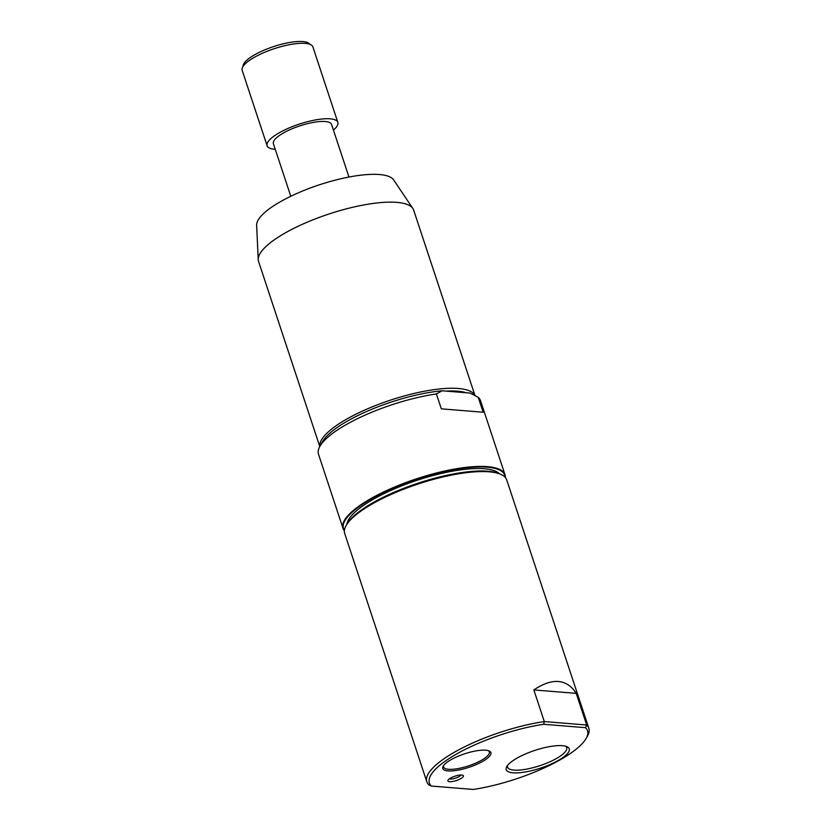 <?xml version="1.0" encoding="UTF-8"?>
<svg xmlns="http://www.w3.org/2000/svg" width="831" height="831" viewBox="0 0 831 831"><rect width="100%" height="100%" fill="white"/><g stroke="black" fill="none" stroke-linecap="round" stroke-linejoin="round"><path stroke-width="1.25" d="M333.418 130.072A37.25 10.439 161.7 0 0 337.843 122.354L312.892 46.91A37.25 10.439 161.7 0 0 291.286 44.355A37.25 10.439 161.7 0 0 255.117 56.882A37.25 10.439 161.7 0 0 242.164 70.303L267.104 145.747A37.25 10.439 161.7 0 0 275.258 149.31M337.843 122.354A37.25 10.439 161.7 0 0 316.237 119.799A37.25 10.439 161.7 0 0 280.068 132.326A37.25 10.439 161.7 0 0 267.104 145.747M290.788 196.272L273.389 143.67A30.633 8.59 -18.3 0 1 284.046 132.628A30.633 8.59 -18.3 0 1 313.786 122.323A30.633 8.59 -18.3 0 1 331.559 124.432L348.958 177.045M309.838 44.303A35.245 9.879 161.7 0 0 288.637 42.661A35.245 9.879 161.7 0 0 255.449 54.337A35.245 9.879 161.7 0 0 243.057 66.387M527.54 753.094A33.188 9.297 -18.3 0 1 567.012 746.705A33.188 9.297 -18.3 0 1 547.93 765.403A33.188 9.297 -18.3 0 1 516.799 772.892A33.188 9.297 -18.3 0 1 506.754 766.639A33.188 9.297 -18.3 0 1 527.54 753.094M507.564 765.424A31.142 8.726 161.7 0 0 507.554 767.169A31.142 8.726 161.7 0 0 509.008 768.831A31.142 8.726 161.7 0 0 546.694 763.159A31.142 8.726 161.7 0 0 566.69 747.609A31.142 8.726 161.7 0 0 565.631 746.217M453.134 776.85A8.165 2.285 -18.3 0 1 462.846 775.281A8.165 2.285 -18.3 0 1 458.151 779.883A8.165 2.285 -18.3 0 1 450.485 781.722A8.165 2.285 -18.3 0 1 448.013 780.184A8.165 2.285 -18.3 0 1 453.134 776.85M449.488 778.751A6.129 1.714 161.7 0 0 449.498 778.761A6.129 1.714 161.7 0 0 456.905 777.639A6.129 1.714 161.7 0 0 460.81 775.011M459.044 755.867A25.325 7.095 -18.3 0 1 489.168 750.985A25.325 7.095 -18.3 0 1 474.605 765.258A25.325 7.095 -18.3 0 1 450.849 770.971A25.325 7.095 -18.3 0 1 443.183 766.192A25.325 7.095 -18.3 0 1 459.044 755.867M443.65 765.476A24.099 6.752 161.7 0 0 443.577 767.013A24.099 6.752 161.7 0 0 444.71 768.301A24.099 6.752 161.7 0 0 473.867 763.907A24.099 6.752 161.7 0 0 489.334 751.878A24.099 6.752 161.7 0 0 488.368 750.684M533.845 689.927C550.621 678.688 563.875 678.595 573.608 689.668L576.226 693.376L533.845 689.927L544.305 721.568L586.686 725.006L576.226 693.376M344.709 533.481A85.323 23.912 -18.3 0 1 346.049 525.691A85.323 23.912 -18.3 0 1 418.201 483.985A85.323 23.912 -18.3 0 1 501 474.439A85.323 23.912 -18.3 0 1 502.724 475.342A85.323 23.912 -18.3 0 1 506.723 479.903L588.836 728.216A85.323 23.912 -18.3 0 1 587.507 736.017L586.208 738.333A83.277 23.341 -18.3 0 1 473.234 789.45L431.382 786.053A83.277 23.341 -18.3 0 1 458.691 752.824A83.277 23.341 -18.3 0 1 543.671 724.289L544.305 721.568A85.323 23.912 -18.3 0 0 461.953 748.16A85.323 23.912 -18.3 0 0 426.833 781.794L344.709 533.481M431.382 786.053L428.983 785.004A85.323 23.912 -18.3 0 1 426.833 781.794M346.049 525.691L346.797 524.34A84.139 23.58 -18.3 0 1 417.951 483.227A84.139 23.58 -18.3 0 1 499.597 473.805L501 474.439M588.836 728.216A85.323 23.912 -18.3 0 0 586.686 725.006L585.523 727.686L543.671 724.289M585.523 727.686A83.277 23.341 -18.3 0 1 586.208 738.333M505.331 477.493A85.323 23.912 161.7 0 0 505.009 474.73A85.323 23.912 161.7 0 0 455.72 468.84A85.323 23.912 161.7 0 0 373.026 497.374A85.323 23.912 161.7 0 0 342.995 528.308A85.323 23.912 161.7 0 0 344.377 530.718M441.323 408.831L483.164 412.238L441.323 408.831L436.4 393.946A85.323 23.912 161.7 0 0 348.521 423.301A85.323 23.912 161.7 0 0 319.842 446.444A85.323 23.912 161.7 0 0 318.502 454.235L342.995 528.308M436.4 393.946L442.134 390.788A81.241 22.769 161.7 0 0 349.737 419.78A81.241 22.769 161.7 0 0 322.418 441.812L319.842 446.444M505.082 477.212A84.907 23.798 161.7 0 0 458.785 468.861A84.907 23.798 161.7 0 0 373.389 497.769A84.907 23.798 161.7 0 0 344.418 530.344M499.4 473.722A81.074 22.728 161.7 0 0 495.66 471.25A81.074 22.728 161.7 0 0 375.685 497.956A81.074 22.728 161.7 0 0 348.428 519.936A81.074 22.728 161.7 0 0 346.901 524.153M498.922 473.525A80.669 22.614 161.7 0 0 495.411 471.135M348.553 519.707A80.669 22.614 161.7 0 0 347.161 523.717M442.134 390.788L470.045 393.063L478.24 397.343L483.164 412.238M505.009 474.73L480.515 400.656A85.323 23.912 161.7 0 0 478.24 397.343M474.917 395.483A81.687 22.894 161.7 0 0 356.894 413.724A81.687 22.894 161.7 0 0 319.852 446.424M474.979 395.514L413.661 210.098A81.687 22.894 161.7 0 0 412.862 208.477A81.687 22.894 161.7 0 0 295.348 227.611A81.687 22.894 161.7 0 0 258.233 259.615A81.687 22.894 161.7 0 0 258.555 261.401L319.779 446.538M412.862 208.477L393.655 179.943A72.38 20.287 161.7 0 0 289.52 196.895A72.38 20.287 161.7 0 0 256.634 225.263L258.233 259.615M466.253 392.751A79.641 22.323 161.7 0 0 445.925 391.1"/></g></svg>
